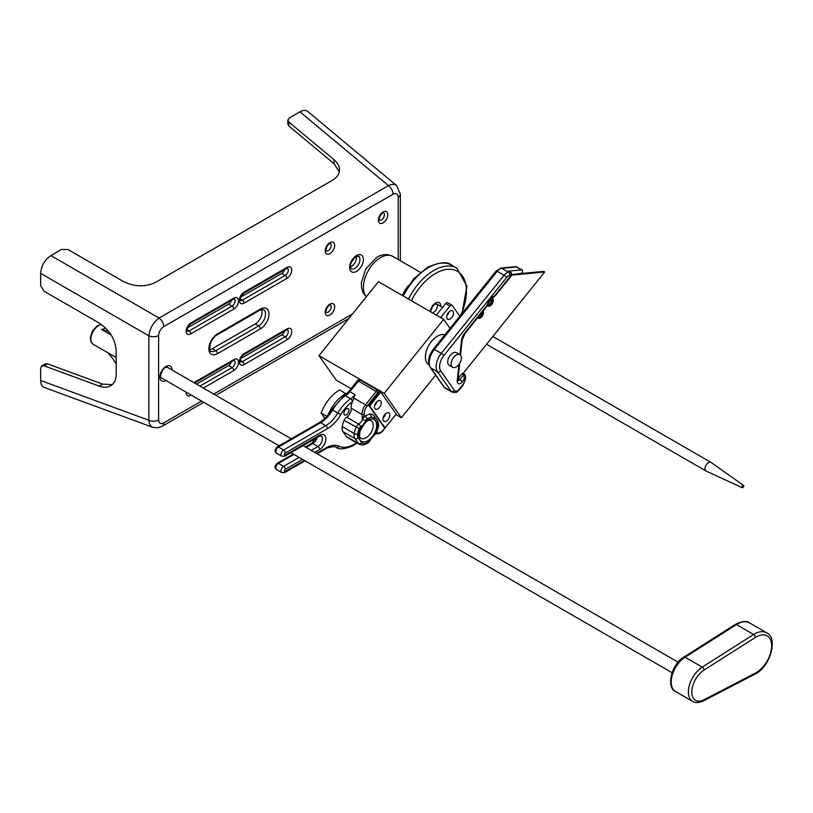<?xml version="1.0" encoding="UTF-8"?>
<svg xmlns="http://www.w3.org/2000/svg" width="813" height="813" viewBox="0 0 813 813"><rect width="100%" height="100%" fill="white"/><g stroke="black" fill="none" stroke-linecap="round" stroke-linejoin="round"><path stroke-width="1.22" d="M741.873 487.058A1.331 0.772 -60 0 1 742.482 485.696A1.331 0.772 -60 0 1 743.519 485.381A1.331 0.772 -60 0 1 743.489 486.906A1.331 0.772 -60 0 1 742.188 487.688A1.331 0.772 -60 0 1 741.873 487.058M743.519 485.381L711.101 462.465A4.98 2.876 120 0 0 710.979 462.384A4.98 2.876 120 0 0 707.137 463.715A4.98 2.876 120 0 0 704.973 468.725A4.98 2.876 120 0 0 705.999 471.001A4.98 2.876 120 0 0 706.131 471.073L742.188 487.688M346.328 394.102L339.732 389.945A29.136 16.819 120 0 0 321.155 413.065L326.826 416.347M345.911 393.522A29.136 16.819 120 0 0 327.974 414.996M321.155 413.065L324.875 418.37M373.604 415.494A9.715 5.61 120 0 0 372.517 414.488A9.715 5.61 120 0 0 369.844 414.112A16.992 9.807 120 0 0 365.078 416.185A4.858 2.805 120 0 0 364.153 416.957A8.252 4.766 120 0 0 364.234 414.417A8.069 4.654 -60 0 1 367.029 406.144L377.882 392.638A0.976 0.559 -60 0 1 378.817 392.394L368.777 405.453L384.224 427.435L384.569 426.998M364.234 414.417A1.453 0.955 172.2 0 1 362.192 414.589A6.799 3.923 -60 0 1 362.12 416.673A1.453 0.63 10.1 0 0 364.153 416.957A4.858 2.805 120 0 0 362.476 419.457A6.799 3.923 -60 0 1 358.736 424.112L346.724 417.181A6.799 3.923 120 0 0 351.206 408.248A9.522 5.498 -60 0 1 352.496 401.673L352.517 401.612A2.429 1.291 -123.7 0 0 350.677 398.766A29.136 16.819 120 0 0 337.802 412.994L331.765 409.508C328.228 415.433 324.102 419.793 319.367 422.587A2.429 1.402 -120 0 1 320.586 422.709A24.278 14.014 120 0 0 332.649 410.016A29.136 16.819 -60 0 1 345.525 395.789A2.429 1.291 -123.7 0 0 344.306 395.667L331.765 409.508M379.031 392.689A1.453 1.148 -35.1 0 0 379.071 391.114L380.779 392.079L371.114 404.091L370.261 403.604M362.12 416.673L362.476 419.457L365.626 420.717A2.429 1.402 -60 0 1 366.937 419.071A14.563 8.415 -60 0 1 371.013 417.303A7.287 4.207 -60 0 1 373.838 418.339L377.242 423.187A7.287 4.207 -60 0 1 377.832 426.998A14.563 8.415 -60 0 1 376.226 432.292A2.429 1.402 -60 0 1 374.905 433.918A9.228 5.325 120 0 0 373.513 434.996A12.622 7.287 120 0 0 375.464 420.849A12.622 7.287 120 0 0 364.722 422.496L361.958 425.941A12.622 7.287 120 0 0 360.007 440.087A12.622 7.287 120 0 0 370.738 438.441L373.513 434.996M352.517 401.612L355.017 394.701A14.563 8.415 -60 0 1 350.677 398.766L345.525 395.789A14.563 8.415 120 0 0 349.864 391.724L358.482 381.012A2.429 0.508 -141.2 0 0 357.456 380.708L348.838 391.429L344.306 395.667M377.882 392.638L358.482 381.012A2.429 1.402 -60 0 1 360.555 380.128A2.429 2.429 0 0 0 357.456 380.708M343.005 431.673L355.017 438.614L358.431 443.461A9.715 5.61 120 0 0 359.519 444.477L347.507 437.536A9.715 5.61 -60 0 1 346.409 436.52L343.005 431.673A9.715 5.61 -60 0 1 342.222 426.601A16.992 9.807 -60 0 1 344.092 420.412A4.858 2.805 -60 0 1 346.724 417.181M345.159 409.965A3.638 2.104 120 0 0 344.631 414.945A3.638 2.104 120 0 0 348.269 412.852A3.638 2.104 120 0 0 348.269 408.644A3.638 2.104 120 0 0 345.159 409.965M521.57 273.493L543.653 271.379L544.69 271.979L511.712 275.119M463.186 373.36L544.69 271.979M483.003 311.084L483.034 311.135A4.37 2.52 -60 0 1 482.241 316.206A4.37 2.52 -60 0 1 478.176 318.249A4.37 2.52 -60 0 1 477.678 317.792L477.648 317.741M477.719 317.842A4.37 2.52 120 0 0 480.94 315.972A4.37 2.52 120 0 0 482.414 311.816M492.211 298.025L492.851 298.92A4.37 2.52 -60 0 1 492.048 304.001A4.37 2.52 -60 0 1 487.983 306.034A4.37 2.52 -60 0 1 487.495 305.586L487.373 305.414M487.536 305.637A4.37 2.52 120 0 0 491.296 302.975A4.37 2.52 120 0 0 491.824 298.341L492.851 298.92M511.306 275.871A2.429 0.508 -141.2 0 0 511.123 275.343L495.645 294.601A2.429 0.508 38.8 0 1 495.818 295.139L511.306 275.871A2.429 2.429 0 0 0 510.625 272.243L508.908 271.257A2.429 1.402 -60 0 0 508.359 271.146L521.509 269.896L516.357 266.918A2.429 1.829 -95.5 0 0 515.462 266.715L500.889 268.107A2.429 1.829 84.5 0 1 501.784 268.31L516.357 266.918A2.429 1.402 -60 0 1 516.916 267.03L516.916 267.03A2.429 2.429 0 0 0 515.462 266.715M521.509 269.896A2.429 1.402 -60 0 1 522.058 269.997A2.429 1.402 -60 0 1 521.702 273.32L511.814 274.682M464.762 374.275A1.209 0.701 120 0 0 464.741 374.265L463.024 373.269A1.209 0.701 120 0 0 461.987 373.716L463.705 374.702L459.792 379.569A2.429 0.508 38.8 0 1 462.363 381.775L465.615 376.632L464.741 374.265A1.209 0.701 120 0 0 463.705 374.702L464.579 380.657A2.429 1.209 6 0 0 465.27 379.925L465.615 376.632M464.579 380.657A4.858 2.805 -60 0 1 462.892 384.559L459.152 389.214A4.858 2.805 -60 0 1 454.457 390.474L440.727 370.931A12.134 7.012 -60 0 1 443.868 355.586L506.662 277.457A4.858 2.805 -60 0 1 509.71 275.475L511.123 275.343A2.429 1.829 -95.5 0 0 510.076 272.142L508.653 272.274A7.287 4.207 120 0 0 504.09 275.241L441.286 353.37A14.563 8.415 120 0 0 437.526 371.795L451.256 391.327A7.287 4.207 120 0 0 452.069 392.09C458.481 393.329 456.906 391.094 459.325 389.742L463.064 385.098L465.27 379.925M510.625 272.243A2.429 1.402 120 0 0 510.076 272.142L508.359 271.146M461.987 373.716L458.105 378.543M491.316 298.808A3.638 2.104 -60 0 1 490.91 302.802A3.638 2.104 -60 0 1 487.627 304.936M440.646 317.598L449.914 306.074A2.429 1.402 -60 0 1 451.987 305.19A2.429 1.402 -60 0 1 452.252 305.444L459.823 316.216M447.099 318.726A4.858 2.805 120 0 0 447.648 319.235A4.858 2.805 120 0 0 452.506 316.43A4.858 2.805 120 0 0 452.506 310.82A4.858 2.805 120 0 0 447.983 313.086A4.858 2.805 120 0 0 447.099 318.726M447.963 302.975A2.429 1.402 120 0 0 447.689 302.721A2.429 1.402 120 0 0 445.615 303.595L436.357 315.119M446.794 315.759A4.858 2.805 120 0 0 449.061 311.826M380.779 392.079L396.236 414.051L386.571 426.073A2.429 1.402 -60 0 1 384.498 426.957A2.429 1.402 -60 0 1 384.224 426.703L383.36 426.205M376.815 401.703A4.858 2.805 -60 0 1 374.539 405.636M385.392 413.919A4.858 2.805 -60 0 1 383.126 417.852M369.63 406.673L370.494 407.171A2.429 1.402 -60 0 1 371.114 404.091M389.376 413.421A4.858 2.805 -60 0 1 388.492 419.061A4.858 2.805 -60 0 1 383.98 421.327A4.858 2.805 -60 0 1 383.98 415.717A4.858 2.805 -60 0 1 388.838 412.923A4.858 2.805 -60 0 1 389.376 413.421M380.799 401.216A4.858 2.805 -60 0 1 379.915 406.856A4.858 2.805 -60 0 1 375.393 409.122A4.858 2.805 -60 0 1 375.393 403.512A4.858 2.805 -60 0 1 380.25 400.707A4.858 2.805 -60 0 1 380.799 401.216M370.494 407.171L384.224 426.703M450.036 328.401L443.685 319.357L384.214 393.329L401.378 417.75L435.626 375.159M444.833 334.865A16.992 9.807 120 0 0 429.538 344.112A16.992 9.807 120 0 0 426.988 363.005A16.992 9.807 120 0 0 428.969 364.813M443.685 319.357L378.452 281.694L318.981 355.667L384.214 393.329M351.033 388.685L336.145 380.088L318.981 355.667M401.378 417.75L395.829 414.549M459.924 354.651L456.489 352.669A7.287 4.207 120 0 0 449.203 356.877A7.287 4.207 120 0 0 449.203 365.291L452.638 367.273A7.287 4.207 120 0 0 459.416 363.868A7.287 4.207 120 0 0 460.737 355.413A7.287 4.207 120 0 0 459.924 354.651A7.287 4.207 120 0 0 452.638 358.858A7.287 4.207 120 0 0 452.638 367.273M111.188 335.017L101.513 329.428L104.308 328.838L104.948 327.446A38.841 22.429 -120 0 0 105.09 327.507M108.383 331.074A38.841 22.429 60 0 1 101.513 329.428M334.021 163.677L288.92 126.056L288.92 122.092L334.021 159.714L334.021 163.677L339.306 171.756M288.92 122.092L287.822 120.08L287.822 124.043L288.92 126.056M99.176 386.084L44.054 365.83L47.479 363.848L102.611 384.102L99.176 386.084C103.627 387.659 107.448 387.567 110.649 385.799C114.257 383.594 116.096 379.793 116.188 374.387L116.188 350.799C115.294 339.265 109.623 330.017 99.176 323.046L44.054 291.217L40.65 285.668L40.65 273.341C41.26 265.8 44.674 259.886 50.894 255.587L61.575 249.418L68.089 249.591L123.21 281.42C134.47 286.979 145.314 287.253 155.75 282.263L332.395 180.283C337.029 177.508 339.397 174.012 339.509 169.785C339.448 166.126 337.619 162.773 334.021 159.714M107.712 352.679A38.841 22.429 60 0 1 116.188 363.889M47.479 363.848L45.193 363.909L41.758 365.891L44.054 365.83M112.255 384.63L102.611 384.102M240.516 297.263L281.837 273.392A4.248 2.449 120 0 0 284.621 269.642M240.516 358.706L281.837 334.844A4.248 2.449 120 0 0 284.621 331.084M209.835 349.62A9.715 5.61 120 0 0 212.315 348.716L255.231 323.94A9.715 5.61 120 0 0 261.634 309.458M350.373 266.918A7.287 4.207 120 0 0 356.521 257.538A7.287 4.207 120 0 0 356.419 256.451M187.295 327.985L228.626 304.123A4.248 2.449 120 0 0 231.4 300.363M196.502 384.122L228.626 365.565A4.248 2.449 120 0 0 231.4 361.815M40.65 273.341L148.85 335.81A7.287 4.207 0 0 0 158.606 335.525C158.921 331.755 160.628 328.798 163.738 326.643A7.287 4.207 -120 0 0 159.094 318.056C153.179 322.527 149.765 328.442 148.85 335.81L148.85 420.25C149.084 423.969 150.405 426.327 152.814 427.323L153.068 427.414M163.738 326.643L393.086 194.236A7.287 4.207 -120 0 0 388.441 185.638L159.094 318.056L50.894 255.587M400.342 194.144A7.287 4.207 180 0 1 400.342 194.205A7.287 4.207 180 0 1 400.342 194.226A7.287 4.207 180 0 1 398.207 197.193L398.207 259.52M201.583 401.073L163.738 422.923A7.287 4.207 60 0 1 162.244 426.246A7.287 4.207 60 0 1 162.224 426.256A7.287 4.207 60 0 1 162.061 426.347M163.738 422.923C160.628 424.366 158.921 423.38 158.606 419.965A7.287 4.207 180 0 1 148.85 420.25L40.65 380.494L40.65 368.167L41.758 365.891M396.734 185.689L307.853 111.564C305.769 109.958 303.127 110.04 299.916 111.818L388.441 185.638C391.795 183.982 394.498 183.951 396.561 185.537L400.342 194.205L400.342 260.749M287.822 120.08L289.245 117.976L299.916 111.818M152.824 427.333L44.4 387.496C41.971 386.5 40.721 384.163 40.65 380.494M366.378 296.704A24.278 14.014 -60 0 1 365.444 276.847A24.278 14.014 -60 0 1 380.606 257.569A24.278 14.014 -60 0 1 392.74 256.369C387.527 253.788 382.262 254.073 376.968 257.213L365.738 268.951L361.358 282.741L361.622 288.046L363.015 292.436L366.277 296.826M408.167 285.881A24.278 14.014 120 0 0 402.354 295.495M440.768 306.379A7.408 4.278 120 0 0 435.534 303.066A7.408 4.278 120 0 0 430.321 311.643M431.337 312.426L431.042 311.633C429.975 310.668 434.04 303.686 435.036 304.174L436.307 303.808A4.98 2.876 -60 0 1 436.622 308.97A4.98 2.876 -60 0 1 432.079 312.649M411.419 300.729A43.699 25.233 -60 0 1 454.061 269.855A43.699 25.233 -60 0 1 460.869 314.926M461.957 313.564L466.947 286.227L456.886 268.168A46.128 26.636 120 0 0 408.482 299.032M403.329 296.054A46.128 26.636 -60 0 1 428.675 267.477A46.128 26.636 -60 0 1 451.733 265.201L456.886 268.168M394.468 416.246L383.584 429.701A8.069 4.654 -60 0 1 377.191 432.851A1.453 1.179 108.6 0 1 375.891 433.675M386.124 426.54L383.584 429.701M377.191 432.851A8.252 4.766 120 0 0 376.521 432.709M367.029 406.144L365.484 404.813A9.522 5.498 120 0 0 362.192 414.589L351.206 408.248M378.817 392.394A1.453 1.148 -35.1 0 0 378.685 390.687A2.429 1.402 120 0 0 378.411 390.433A2.429 1.402 120 0 0 376.338 391.317L365.484 404.813L353.777 398.055M276.613 469.599A3.699 2.134 -60 0 1 276.054 466.632A3.699 2.134 -60 0 1 278.463 463.38A2.429 1.402 -120 0 0 277.253 463.258C274.601 466.001 274.388 468.115 276.613 469.599L281.765 472.566A3.699 2.134 120 0 1 281.196 469.609A3.699 2.134 120 0 1 283.615 466.347A2.429 1.402 -120 0 1 285.333 469.325L302.568 459.375M306.125 447.404L312.802 443.552A2.429 1.402 -120 0 0 311.582 443.431L305.414 446.998M299.133 457.394L283.615 466.347L278.463 463.38L293.981 454.416M314.702 452.363L319.661 449.498A2.429 1.402 -120 0 0 317.954 446.53L312.802 443.552A6.311 3.648 120 0 0 317.04 437.567M277.253 446.906A2.429 1.402 60 0 1 278.463 447.028L320.586 422.709L325.739 425.687L283.615 450.006A3.699 2.134 120 0 0 281.196 453.258A3.699 2.134 120 0 0 281.765 456.225L284.835 456.164A2.429 1.402 60 0 0 285.333 455.046A1.27 0.732 -60 0 1 284.438 454.528A1.27 0.732 -60 0 1 285.333 452.973A2.429 1.402 -120 0 0 283.615 450.006L278.463 447.028A3.699 2.134 -60 0 0 276.054 450.29A3.699 2.134 -60 0 0 276.613 453.248C274.388 451.764 274.601 449.65 277.253 446.906L319.367 422.587M355.017 394.701L349.864 391.724A2.429 0.508 -141.2 0 0 348.838 391.429M337.802 412.994A24.278 14.014 -60 0 1 325.739 425.687A2.429 1.402 -120 0 1 327.446 428.654A26.707 15.417 120 0 0 340.728 414.701L337.802 412.994M356.48 442.719A26.707 15.417 -60 0 1 353.543 444.599A2.429 1.433 61.2 0 1 352.994 445.737L357.049 443.044M353.543 444.599A31.565 18.221 -60 0 1 338.96 446.205A2.429 1.982 116 0 1 336.074 447.343M338.96 446.205A26.707 15.417 120 0 0 326.155 447.831A2.429 1.402 60 0 1 325.657 448.939C325.18 448.095 336.196 445.483 336.176 447.404C338.95 449.792 344.549 449.233 352.994 445.737M304.367 460.412L285.333 471.398A2.429 1.402 60 0 1 284.835 472.505L281.765 472.566M326.155 447.831L316.501 453.4M285.333 471.398A1.27 0.732 -60 0 1 284.438 470.879A1.27 0.732 -60 0 1 285.333 469.325M319.661 449.498A8.74 5.051 120 0 0 325.85 438.796A8.74 5.051 120 0 0 319.661 435.229A2.429 1.402 60 0 1 319.163 436.337L321.105 435.91A6.311 3.648 -60 0 1 322.07 440.961A6.311 3.648 -60 0 1 317.954 446.53L311.267 450.382M319.661 435.229L285.333 455.046M285.333 452.973L327.446 428.654M340.728 414.701A26.707 15.417 -60 0 1 352.496 401.673M370.738 438.441A9.228 5.325 120 0 0 369.834 440.229A2.429 1.402 -60 0 1 368.533 441.866A14.563 8.415 -60 0 1 364.448 443.634A7.287 4.207 -60 0 1 361.633 442.607A2.429 1.911 144.9 0 1 358.431 443.461L346.409 436.52M372.263 421.713A10.193 5.884 -60 0 1 370.403 433.553A10.193 5.884 -60 0 1 360.921 438.309C360.383 436.733 358.858 439.325 360.037 431.205C368.35 415.392 370.84 421.612 371.114 420.646A10.193 5.884 -60 0 1 372.263 421.713M364.722 422.496A9.228 5.325 120 0 0 365.626 420.717M361.633 442.607L358.228 437.76A7.287 4.207 -60 0 1 357.639 433.949A14.563 8.415 -60 0 1 359.244 428.644A2.429 1.402 -60 0 1 360.555 427.028A9.228 5.325 120 0 0 361.958 425.941M360.555 427.028A2.429 1.321 -122.8 0 0 358.736 424.112A4.858 2.805 120 0 0 356.104 427.353A16.992 9.807 120 0 0 354.234 433.532A9.715 5.61 120 0 0 355.017 438.614A2.429 1.911 144.9 0 0 358.228 437.76M374.905 433.918A2.429 1.321 57.2 0 1 374.508 434.965L376.226 432.292M369.834 440.229L374.508 434.965M368.533 441.866A2.429 1.291 56.3 0 1 368.167 442.892L370.352 440.189M364.448 443.634A2.429 1.778 79.3 0 1 363.187 445.036L368.167 442.892M357.639 433.949A2.429 1.098 -171 0 1 354.234 433.532L342.222 426.601M359.244 428.644L344.092 420.412M366.937 419.071A2.429 1.291 -123.7 0 0 365.078 416.185M371.013 417.303A2.429 1.778 -100.7 0 0 369.844 414.112M373.838 418.339A2.429 1.911 -35.1 0 0 374.102 415.951L372.517 414.488M377.242 423.187A2.429 1.911 -35.1 0 0 377.506 420.799L374.102 415.951M377.832 426.998A2.429 1.098 9 0 0 378.512 426.388C378.848 424.864 378.512 423.004 377.506 420.799M755.419 637.422A2.429 1.331 -122.4 0 0 753.61 634.506L702.239 667.127A2.429 1.331 57.6 0 1 704.048 670.054L755.419 637.422A21.849 12.612 -60 0 1 771.639 645.878A21.849 12.612 -60 0 1 755.419 673.062L704.048 699.749A18.211 10.508 -60 0 1 691.812 691.965A18.211 10.508 -60 0 1 704.048 670.054M683.865 657.097L735.237 624.475A2.429 1.331 57.6 0 1 736.446 624.587L685.074 657.219A2.429 1.331 -122.4 0 0 683.865 657.097C670.969 664.241 666.213 688.133 675.491 691.497A20.64 11.91 -60 0 1 672.188 675.43A20.64 11.91 -60 0 1 685.074 657.219L702.239 667.127A20.64 11.91 120 0 0 689.353 685.339A20.64 11.91 120 0 0 692.656 701.406C695.298 703.133 698.895 702.971 703.448 700.908A2.429 1.474 -117.5 0 0 704.048 699.749M703.448 700.908L754.82 674.221A2.429 1.474 -117.5 0 0 755.419 673.062M766.608 632.778A24.278 14.014 120 0 0 753.61 634.506L736.446 624.587A24.278 14.014 -60 0 1 749.444 622.87L766.608 632.778C778.498 638.012 770.226 667.209 754.82 674.221M454.457 390.474A2.429 1.911 144.9 0 1 451.256 391.327L444.386 387.364A2.429 1.911 144.9 0 1 443.888 386.917L445.209 388.126A7.287 4.207 -60 0 1 444.386 387.364L430.656 367.832A2.429 1.911 144.9 0 1 430.158 367.374L443.888 386.917M440.727 370.931A2.429 1.911 144.9 0 1 437.526 371.795L430.656 367.832A14.563 8.415 -60 0 1 434.427 349.407A2.429 0.508 -141.2 0 0 433.39 349.102C428.441 355.789 427.364 361.876 430.158 367.374M443.868 355.586A2.429 0.508 -141.2 0 0 441.286 353.37L434.427 349.407L497.221 271.278A2.429 0.508 -141.2 0 0 496.194 270.983L500.889 268.107M506.662 277.457A2.429 0.508 -141.2 0 0 504.09 275.241L497.221 271.278A7.287 4.207 -60 0 1 501.784 268.31L508.653 272.274A2.429 1.829 -95.5 0 1 509.71 275.475M457.719 380.443L457.943 380.057A2.429 1.209 -174 0 1 457.241 380.789A4.858 2.805 120 0 0 458.745 383.736A4.858 2.805 120 0 0 462.363 381.775M458.095 378.584L459.792 379.569A2.429 1.402 -60 0 1 457.943 380.535M460.554 355.179L462.15 340.007A2.429 1.209 -174 0 1 461.449 340.749L459.985 354.692M458.959 364.498L457.241 380.789M462.15 340.007L465.006 333.472A2.429 0.508 -141.2 0 0 464.823 332.944A9.715 5.61 120 0 0 461.449 340.749M465.006 333.472L486.418 306.826A2.429 0.508 -141.2 0 0 486.245 306.298L464.823 332.944M495.645 294.601A4.858 2.805 -60 0 1 493.816 296.186A2.429 1.443 61.6 0 1 493.257 297.334L488.115 303.828A2.429 0.569 -159.9 0 1 487.556 303.981A4.858 2.805 -60 0 1 486.245 306.298M493.816 296.186A9.715 5.61 120 0 0 487.556 303.981M462.892 384.559A2.429 0.508 38.8 0 1 463.064 385.098M459.152 389.214A2.429 0.508 38.8 0 1 459.325 389.742M445.615 303.595L449.914 306.074M172.061 370.006A8.618 4.98 120 0 0 165.964 366.46A8.618 4.98 120 0 0 159.876 377.029A8.618 4.98 120 0 0 165.994 380.525M161.828 378.116A6.189 3.577 -60 0 1 161.157 377.872L160.74 377.222C159.175 379.356 162.315 368.035 165.466 367.578L167.346 367.151A6.189 3.577 -60 0 1 167.895 367.608M158.606 419.965L158.606 335.525M352.547 313.92L213.728 394.061M393.086 194.236C396.195 192.793 397.903 193.779 398.207 197.193M244.073 292.223A6.677 3.852 120 0 0 239.357 300.404A6.677 3.852 120 0 0 244.073 303.127L286.989 278.351A6.677 3.852 120 0 0 291.715 270.17A6.677 3.852 120 0 0 286.989 267.447L244.073 292.223A2.429 1.402 -120 0 1 243.575 293.341L286.491 268.564A2.429 1.402 -120 0 0 286.989 267.447M286.989 339.804A6.677 3.852 120 0 0 291.715 331.623A6.677 3.852 120 0 0 286.989 328.899L244.073 353.675A6.677 3.852 120 0 0 239.357 361.856A6.677 3.852 120 0 0 244.073 364.58L286.989 339.804A2.429 1.402 60 0 0 285.272 336.826L242.355 361.602A2.429 1.402 60 0 1 244.073 364.58M329.905 242.67A6.677 3.852 120 0 0 325.82 253.209A6.677 3.852 120 0 0 334.001 248.483A6.677 3.852 120 0 0 329.905 242.67M190.862 322.954A6.677 3.852 120 0 0 186.136 331.125A6.677 3.852 120 0 0 190.862 333.858L233.778 309.072A6.677 3.852 120 0 0 238.494 300.901A6.677 3.852 120 0 0 233.778 298.178L190.862 322.954A2.429 1.402 -120 0 1 190.354 324.062L233.27 299.286A2.429 1.402 -120 0 0 233.778 298.178M356.521 255.556A9.715 5.61 120 0 0 350.566 270.881A9.715 5.61 120 0 0 362.466 264.022A9.715 5.61 120 0 0 356.521 255.556M203.362 388.086L233.778 370.525A6.677 3.852 120 0 0 238.494 362.344A6.677 3.852 120 0 0 233.778 359.62L193.921 382.628M186.147 392.161A6.677 3.852 120 0 0 190.862 395.301L191.228 395.088M383.126 211.949A6.677 3.852 120 0 0 379.041 222.488A6.677 3.852 120 0 0 387.212 217.762A6.677 3.852 120 0 0 383.126 211.949M329.905 304.123A6.677 3.852 120 0 0 325.82 314.661A6.677 3.852 120 0 0 334.001 309.936A6.677 3.852 120 0 0 329.905 304.123M260.384 309.072L217.467 333.858A12.134 7.012 120 0 0 208.88 348.716A12.134 7.012 120 0 0 217.467 353.675L260.384 328.899A12.134 7.012 120 0 0 268.971 314.031A12.134 7.012 120 0 0 260.384 309.072A2.429 1.402 -120 0 1 259.875 310.19L263.524 309.59A9.715 5.61 -60 0 1 265.008 317.365A9.715 5.61 -60 0 1 258.666 325.922A2.429 1.402 60 0 1 260.384 328.899M101.239 324.357L97.265 325.759L92.387 331.084L90.273 337.822L90.985 341.897L93.129 344.255A11.097 6.402 -60 0 1 91.422 335.363A11.097 6.402 -60 0 1 98.678 325.586A11.097 6.402 -60 0 1 101.534 324.56M244.073 303.127A2.429 1.402 -120 0 0 242.355 300.16A4.248 2.449 -60 0 1 240.262 300.383C239.103 300.241 240.201 297.883 243.575 293.341M286.491 268.564L287.436 268.249A4.248 2.449 -60 0 1 288.046 271.654A4.248 2.449 -60 0 1 285.272 275.383A2.429 1.402 60 0 1 286.989 278.351M281.837 273.392L285.272 275.383L242.355 300.16L240.099 298.849M217.467 333.858A2.429 1.402 60 0 1 216.959 334.966L259.875 310.19M255.231 323.94L258.666 325.922L215.75 350.708A2.429 1.402 60 0 1 217.467 353.675M212.315 348.716L215.75 350.708A9.715 5.61 -60 0 1 210.892 351.186C209.845 352.039 209.581 349.763 210.11 344.366C211.532 340.078 213.819 336.948 216.959 334.966M286.989 328.899A2.429 1.402 60 0 1 286.491 330.007L287.436 329.692A4.248 2.449 -60 0 1 288.046 333.106A4.248 2.449 -60 0 1 285.272 336.826L281.837 334.844M240.099 360.301L242.355 361.602A4.248 2.449 -60 0 1 240.262 361.826C239.378 360.86 240.485 358.513 243.575 354.783A2.429 1.402 -120 0 0 244.073 353.675M330.342 304.916A4.248 2.449 -60 0 1 331.196 306.847A4.248 2.449 -60 0 1 329.356 311.105A4.248 2.449 -60 0 1 326.094 312.273L325.922 311.694C326.226 308.849 327.395 306.694 329.407 305.231L330.312 304.905M330.342 243.463A4.248 2.449 -60 0 1 331.196 245.394A4.248 2.449 -60 0 1 329.356 249.652A4.248 2.449 -60 0 1 326.094 250.821L325.922 250.241C326.226 247.396 327.395 245.241 329.407 243.788L330.312 243.453M383.553 212.742A4.248 2.449 -60 0 1 384.417 214.673A4.248 2.449 -60 0 1 382.577 218.931A4.248 2.449 -60 0 1 379.305 220.099L379.132 219.52C379.447 216.675 380.606 214.52 382.618 213.057L383.533 212.732M233.778 359.62A2.429 1.402 60 0 1 233.27 360.738L234.215 360.423A4.248 2.449 -60 0 1 234.825 363.828A4.248 2.449 -60 0 1 232.061 367.557A2.429 1.402 60 0 1 233.778 370.525M228.626 365.565L232.061 367.557L199.937 386.104M190.862 333.858A2.429 1.402 -120 0 0 189.144 330.881A4.248 2.449 -60 0 1 187.041 331.104L187.051 331.115C185.882 330.962 186.99 328.615 190.354 324.062M233.27 299.286L234.215 298.971A4.248 2.449 -60 0 1 234.825 302.385A4.248 2.449 -60 0 1 232.061 306.105A2.429 1.402 60 0 1 233.778 309.072M228.626 304.123L232.061 306.105L189.144 330.881L186.888 329.58M358.442 256.186A7.287 4.207 -60 0 1 359.946 259.52A7.287 4.207 -60 0 1 356.775 266.847A7.287 4.207 -60 0 1 351.155 268.798L350.413 267.264C349.834 264.245 351.704 260.719 356.013 256.664L358.442 256.186M486.54 344.306L705.999 471.001M435.28 303.219L442.557 307.416M492.851 336.45L710.979 462.384M420.392 272.335L392.74 256.369M402.445 295.546L413.543 279.011L427.455 267.365C439.62 262.04 447.709 261.319 451.733 265.201M395.098 415.473L394.549 416.51M375.697 433.634C378.482 434.294 381.145 433.095 383.695 430.016M360.555 380.128L379.193 391.256M293.269 454.01L277.253 463.258M311.582 443.431L315.769 438.298M325.657 448.939L317.212 453.817M305.078 460.819L284.835 472.505M319.163 436.337L284.835 456.164M276.613 453.248L281.765 456.225M359.519 444.477L363.187 445.036M378.512 426.388L376.734 432.292M675.491 691.497L692.656 701.406M735.237 624.475C742.096 621.081 746.832 620.543 749.444 622.87M433.39 349.102L496.194 270.983M445.209 388.126L452.069 392.09M457.943 380.057L459.68 363.462M488.115 303.828L486.418 306.826M493.257 297.334L495.818 295.139M516.916 267.03L522.058 269.997M447.689 302.721L451.987 305.19M383.482 426.368L384.498 426.957M93.129 344.255L116.188 357.568M348.848 318.513L215.862 395.291M203.717 402.303L162.224 426.256L157.854 427.811L152.814 427.323M243.575 354.783L286.491 330.007M194.632 383.045L233.27 360.738M160.893 377.578L279.113 445.829M290.922 452.648L672.046 672.686M166.97 367.07L291.257 438.827M303.056 445.636L678.113 662.178"/></g></svg>
